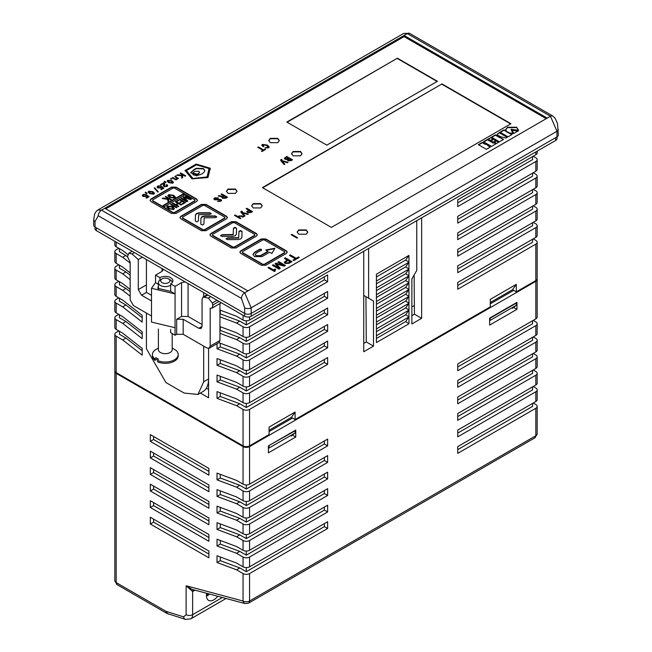 <?xml version="1.0" encoding="UTF-8"?>
<svg xmlns="http://www.w3.org/2000/svg" width="652" height="652" viewBox="0 0 652 652"><rect width="100%" height="100%" fill="white"/><g stroke="black" fill="none" stroke-linecap="round" stroke-linejoin="round"><path stroke-width="0.98" d="M217.719 596.246A10.35 5.974 -60 0 1 213.766 599.856A10.35 5.974 -60 0 1 208.404 600.256A10.35 5.974 -60 0 1 206.7 593.296M114.834 371.477L114.834 580.704A4.597 2.657 -0 0 0 116.178 582.578L116.178 373.351A4.597 2.657 180 0 1 114.834 371.477A4.597 2.657 180 0 1 114.874 371.102M116.178 373.351L243.049 446.604A4.597 2.657 180 0 0 249.553 446.604L535.822 281.33A4.597 2.657 180 0 0 537.166 279.447L537.166 317.011A4.597 2.657 -0 0 1 535.822 318.893L535.822 281.33M513.703 290.344L490.28 303.865M292.495 418.054L269.072 431.575M243.049 490.923L236.537 487.166L217.026 479.872L217.026 473.116L236.537 480.41L243.049 484.167A4.597 2.657 -0 0 0 249.553 484.167L327.63 439.089L327.63 445.854L249.553 490.923A4.597 2.657 180 0 1 243.049 490.923L243.049 500.695A4.597 2.657 -0 0 0 249.553 500.695L327.63 455.618L327.63 462.382L249.553 507.452A4.597 2.657 180 0 1 243.049 507.452L236.537 503.694L217.026 496.4L217.026 489.644L236.537 496.938L243.049 500.695M243.049 573.564L236.537 569.807L217.026 562.513L217.026 555.757L236.537 563.051L243.049 566.808A4.597 2.657 -0 0 0 249.553 566.808L327.63 521.73L327.63 528.487L249.553 573.564A4.597 2.657 180 0 1 243.049 573.564L243.049 601.022A4.597 2.657 -0 0 0 249.553 601.022L535.822 435.748L535.822 408.291L457.745 453.368L457.745 446.604L535.822 401.526L535.822 391.762L457.745 436.84L457.745 430.076L535.822 384.998L535.822 375.234L457.745 420.312L457.745 413.547L535.822 368.47L535.822 358.706L457.745 403.784L457.745 397.019L535.822 351.941L535.822 342.178L457.745 387.255L457.745 380.491L535.822 335.421L535.822 325.65L457.745 370.727L457.745 363.963L535.822 318.893M243.049 557.036L236.537 553.279L217.026 545.985L217.026 539.228L236.537 546.523L243.049 550.28A4.597 2.657 -0 0 0 249.553 550.28L327.63 505.202L327.63 511.959L249.553 557.036A4.597 2.657 180 0 1 243.049 557.036L243.049 566.808M243.049 540.508L236.537 536.751L217.026 529.457L217.026 522.7L236.537 529.994L243.049 533.752A4.597 2.657 -0 0 0 249.553 533.752L327.63 488.674L327.63 495.438L249.553 540.508A4.597 2.657 180 0 1 243.049 540.508L243.049 550.28M243.049 523.98L236.537 520.223L217.026 512.928L217.026 506.172L236.537 513.466L243.049 517.223A4.597 2.657 -0 0 0 249.553 517.223L327.63 472.146L327.63 478.91L249.553 523.98A4.597 2.657 180 0 1 243.049 523.98L243.049 533.752M208.893 475.178L150.335 441.371L150.335 434.615L208.893 468.421L208.893 475.178M208.893 491.706L150.335 457.9L150.335 451.143L208.893 484.949L208.893 491.706M208.893 508.234L150.335 474.428L150.335 467.671L208.893 501.478L208.893 508.234M208.893 524.762L150.335 490.956L150.335 484.2L208.893 518.006L208.893 524.762M208.893 541.29L150.335 507.484L150.335 500.72L208.893 534.526L208.893 541.29M208.893 557.819L150.335 524.012L150.335 517.248L208.893 551.054L208.893 557.819M533.222 320.393L535.822 321.892A4.597 2.657 180 0 1 537.166 323.775A4.597 2.657 180 0 1 535.822 325.65M533.222 336.921L535.822 338.421A4.597 2.657 180 0 1 537.166 340.303A4.597 2.657 180 0 1 535.822 342.178M533.222 353.449L535.822 354.949A4.597 2.657 180 0 1 537.166 356.831A4.597 2.657 180 0 1 535.822 358.706M533.222 369.977L535.822 371.477A4.597 2.657 180 0 1 537.166 373.36A4.597 2.657 180 0 1 535.822 375.234M533.222 386.506L535.822 388.005A4.597 2.657 180 0 1 537.166 389.888A4.597 2.657 180 0 1 535.822 391.762M533.222 403.034L535.822 404.533A4.597 2.657 180 0 1 537.166 406.408A4.597 2.657 180 0 1 535.822 408.291M489.628 318.135L516.954 302.365L516.954 309.325L489.628 325.095L489.628 318.135M268.42 445.854L295.747 430.076L295.747 437.036L268.42 452.814L268.42 445.854M236.537 487.166L239.797 485.292L246.301 489.049L324.37 443.971L327.63 445.854M236.537 503.694L239.797 501.82L220.278 494.526L217.026 496.4M220.278 494.526L220.278 490.858M239.797 501.82L246.301 505.577L324.37 460.499L327.63 462.382M236.537 520.223L239.797 518.348L220.278 511.054L217.026 512.928M220.278 511.054L220.278 507.386M239.797 518.348L246.301 522.105L324.37 477.028L327.63 478.91M236.537 536.751L239.797 534.876L220.278 527.582L217.026 529.457M220.278 527.582L220.278 523.915M239.797 534.876L246.301 538.633L324.37 493.556L327.63 495.438M236.537 553.279L239.797 551.405L220.278 544.11L217.026 545.985M220.278 544.11L220.278 540.443M239.797 551.405L246.301 555.162L324.37 510.084L327.63 511.959M236.537 569.807L239.797 567.933L220.278 560.638L217.026 562.513M220.278 560.638L220.278 556.971M239.797 567.933L246.301 571.69L324.37 526.612L327.63 528.487M186.122 614.673L186.122 585.765L192.12 589.392L245.111 603.589A4.597 3.252 -75 0 1 243.049 601.022L186.122 585.765L192.625 591.535L192.625 614.673A4.597 2.657 180 0 1 186.122 614.673L183.595 616.873A4.597 3.187 107.3 0 0 185.486 619.392L166.814 613.369A4.597 2.657 -60 0 1 165.861 611.266L116.178 582.578A4.597 2.657 -60 0 0 117.132 584.689L166.814 613.369M239.797 485.292L220.278 477.997L217.026 479.872M220.278 477.997L220.278 474.33M208.893 471.42L153.587 439.497L150.335 441.371M153.587 439.497L153.587 436.49M208.893 487.949L153.587 456.025L150.335 457.9M153.587 456.025L153.587 453.018M208.893 504.477L153.587 472.553L150.335 474.428M153.587 472.553L153.587 469.546M208.893 521.005L153.587 489.082L150.335 490.956M153.587 489.082L153.587 486.074M208.893 537.533L153.587 505.61L150.335 507.484M153.587 505.61L153.587 502.602M208.893 554.061L153.587 522.138L150.335 524.012M153.587 522.138L153.587 519.131M532.57 403.409L532.57 406.408L457.745 449.611M537.166 389.888L537.166 399.652A4.597 2.657 180 0 1 535.822 401.526M532.57 386.88L532.57 389.888L457.745 433.083M537.166 373.36L537.166 383.123A4.597 2.657 180 0 1 535.822 384.998M532.57 370.352L532.57 373.36L457.745 416.555M537.166 356.831L537.166 366.595A4.597 2.657 180 0 1 535.822 368.47M532.57 353.824L532.57 356.831L457.745 400.026M537.166 340.303L537.166 350.067A4.597 2.657 180 0 1 535.822 351.941M532.57 337.296L532.57 340.303L457.745 383.498M537.166 323.775L537.166 333.539A4.597 2.657 180 0 1 535.822 335.421M532.57 320.768L532.57 323.775L457.745 366.97M324.37 523.605L324.37 526.612M324.37 507.077L324.37 510.084M324.37 490.548L324.37 493.556M324.37 474.02L324.37 477.028M324.37 457.492L324.37 460.499M324.37 440.972L324.37 443.971M513.637 307.402L516.954 309.325M292.43 435.12L295.747 437.036M246.301 489.049L246.301 484.941M246.301 505.577L246.301 501.469M246.301 522.105L246.301 517.998M246.301 538.633L246.301 534.526M246.301 555.162L246.301 551.054M246.301 571.69L246.301 567.582M547.207 118.118L404.077 35.477L104.793 208.265L247.923 290.906L550.459 116.235L407.329 33.602A4.597 2.657 -60 0 1 409.627 33.374L552.757 116.007L555.088 118.208L557.484 123.464L558.316 135.021A4.597 2.657 180 0 1 556.963 136.896L251.183 313.441A4.597 2.657 180 0 1 244.671 313.441L95.037 227.043A4.597 2.657 180 0 1 93.684 225.168L93.684 219.537A4.597 2.657 -0 0 0 95.037 221.411L98.289 215.779A4.597 2.657 -60 0 1 101.541 210.14L244.671 292.781L247.923 290.906M404.077 36.618L404.077 35.477L407.329 33.602L403.718 33.407L409.627 33.374M93.684 219.537L94.76 213.701L96.268 211.313L97.939 209.944L101.541 210.14L104.793 208.265M127.947 254.63L122.682 250.523L116.178 246.766L116.178 243.009M130.164 272.895L122.682 267.051L116.178 263.294L116.178 253.53L122.682 257.287L130.164 263.131M130.164 289.423L122.682 283.579L116.178 279.822L116.178 270.058L122.682 273.816L130.164 279.659M516.303 284.353L512.553 289.684L516.303 291.843L516.303 284.353L490.28 299.374L490.28 306.872L295.095 419.554L295.095 412.064L269.072 427.093L269.072 434.582L249.553 445.854A4.597 2.657 180 0 1 243.049 445.854L116.178 372.602L116.178 336.171L122.682 339.92L142.201 355.169L142.201 348.404L122.682 333.164L116.178 329.407L116.178 319.643L122.682 323.392L142.201 338.641L142.201 331.876L122.682 316.636L116.178 312.878L116.178 303.115L122.682 306.872L142.201 322.112L142.201 315.348L122.682 300.107L116.178 296.35L116.178 286.587L122.682 290.344L130.164 296.187M217.026 343.734L217.026 348.779L236.537 356.073L243.049 359.831L243.049 369.594L236.537 365.845L217.026 358.543L217.026 365.307L236.537 372.602L243.049 376.359L243.049 386.123L236.537 382.365L217.026 375.071L217.026 381.836L236.537 389.13L243.049 392.887L243.049 402.651L236.537 398.894L217.026 391.599L217.026 398.364L236.537 405.658L243.049 409.415L243.049 445.854M219.952 333.343L236.537 339.545L243.049 343.302L243.049 353.066L236.537 349.317L218.827 342.691M219.952 316.815L236.537 323.017L243.049 326.774L243.049 336.546L236.537 332.789L219.952 326.587M243.049 315.315L243.049 320.018L236.537 316.261L219.952 310.059M200.384 393.05L208.567 397.769L208.567 348.437L208.567 378.991A27.604 15.933 -120 0 1 202.845 391.624L197.972 394.444L184.166 393.075L165.95 382.561L146.431 348.755L146.431 313.066M535.822 151.924L535.822 154.736L457.745 199.814L457.745 206.578L535.822 161.5A4.597 2.657 0 0 0 537.166 159.626A4.597 2.657 0 0 0 535.822 157.743L533.222 156.244M535.822 161.5L535.822 171.264L457.745 216.342L457.745 223.106L535.822 178.029A4.597 2.657 0 0 0 537.166 176.154A4.597 2.657 0 0 0 535.822 174.271L533.222 172.772M535.822 178.029L535.822 187.792L457.745 232.87L457.745 239.634L535.822 194.557A4.597 2.657 0 0 0 537.166 192.674A4.597 2.657 0 0 0 535.822 190.8L533.222 189.3M535.822 194.557L535.822 204.32L457.745 249.398L457.745 256.163L535.822 211.085A4.597 2.657 0 0 0 537.166 209.202A4.597 2.657 0 0 0 535.822 207.328L533.222 205.828M535.822 211.085L535.822 220.849L457.745 265.926L457.745 272.683L535.822 227.613A4.597 2.657 0 0 0 537.166 225.731A4.597 2.657 0 0 0 535.822 223.856L533.222 222.356M535.822 227.613L535.822 237.377L457.745 282.455L457.745 289.211L535.822 244.141A4.597 2.657 0 0 0 537.166 242.259A4.597 2.657 0 0 0 535.822 240.384L533.222 238.876M118.778 330.906L116.178 332.414A4.597 2.657 180 0 0 114.834 334.289L114.834 370.727A4.597 2.657 0 0 0 116.178 372.602M118.778 314.378L116.178 315.886A4.597 2.657 180 0 0 114.834 317.76L114.834 327.524A4.597 2.657 0 0 0 116.178 329.407M118.778 297.85L116.178 299.358A4.597 2.657 180 0 0 114.834 301.232L114.834 311.004A4.597 2.657 0 0 0 116.178 312.878M118.778 281.322L116.178 282.829A4.597 2.657 180 0 0 114.834 284.704L114.834 294.476A4.597 2.657 0 0 0 116.178 296.35M118.778 264.802L116.178 266.301A4.597 2.657 180 0 0 114.834 268.176L114.834 277.948A4.597 2.657 0 0 0 116.178 279.822M118.778 248.273L116.178 249.773A4.597 2.657 180 0 0 114.834 251.648L114.834 261.419A4.597 2.657 0 0 0 116.178 263.294M206.342 388.16L208.567 389.44M363.734 343.425L366.285 341.958L365.943 296.684L373.498 301.045L368.616 298.225L368.616 248.461M411.877 315.633L414.427 314.158L414.134 274.981M376.424 335.715L408.951 316.937L408.951 323.775L376.424 342.553L376.424 274.19L408.951 255.413L408.951 262.243L405.699 260.034L408.951 255.413M408.951 323.775L405.699 321.566L408.951 316.937L408.951 262.243L376.424 281.028M421.64 217.841L421.64 318.323L411.877 323.962L411.877 278.885L416.758 270.433L416.758 220.661M373.498 301.045L373.498 346.122L363.734 351.754L363.734 251.273M324.37 276.815L324.37 279.822L327.63 281.697L327.63 274.94L249.553 320.018L249.553 316.864M327.63 281.697L249.553 326.774A4.597 2.657 180 0 1 243.049 326.774M324.37 293.343L324.37 296.35L327.63 298.225L327.63 291.468L249.553 336.546L249.553 326.774M327.63 298.225L249.553 343.302A4.597 2.657 180 0 1 243.049 343.302M324.37 309.871L324.37 312.878L327.63 314.753L327.63 307.997L249.553 353.066L249.553 343.302M327.63 314.753L249.553 359.831A4.597 2.657 180 0 1 243.049 359.831M324.37 326.399L324.37 329.407L327.63 331.281L327.63 324.525L249.553 369.594L249.553 359.831M327.63 331.281L249.553 376.359A4.597 2.657 180 0 1 243.049 376.359M324.37 342.928L324.37 345.935L327.63 347.809L327.63 341.053L249.553 386.123L249.553 376.359M327.63 347.809L249.553 392.887A4.597 2.657 180 0 1 243.049 392.887M324.37 359.456L324.37 362.463L327.63 364.338L327.63 357.581L249.553 402.651L249.553 392.887M327.63 364.338L249.553 409.415A4.597 2.657 180 0 1 243.049 409.415M516.303 291.843L535.822 280.572A4.597 2.657 180 0 0 537.166 278.697L537.166 242.259M535.822 154.736A4.597 2.657 0 0 0 537.166 152.861L537.166 151.142M243.049 320.018A4.597 2.657 0 0 0 249.553 320.018M114.834 241.297L114.834 244.891A4.597 2.657 0 0 0 116.178 246.766M512.553 289.684L490.28 302.544M295.095 419.554L291.346 417.394L269.072 430.255M489.628 320.817L490.263 320.311L489.954 317.948M490.263 320.311L516.286 305.283L516.286 303.107L490.263 318.127M516.286 305.283L512.415 308.38M268.746 445.666L295.087 430.817L295.087 433.001L291.208 436.09M268.42 448.535L269.056 448.022L269.056 445.846M269.056 448.022L295.087 433.001M421.64 318.323L414.427 314.158M119.43 331.281L119.43 334.289L125.934 338.046L142.201 350.752M119.43 314.753L119.43 317.76L125.934 321.517L142.201 334.223M119.43 298.225L119.43 301.232L125.934 304.989L142.201 317.695M119.43 281.705L119.43 284.704L125.934 288.461L130.164 291.762M119.43 265.177L119.43 268.176L125.934 271.933L130.164 275.234M119.43 248.648L119.43 251.648L127.499 256.627M291.346 417.394L295.095 412.064M457.745 202.821L532.57 159.626L532.57 156.619M457.745 219.349L532.57 176.154L532.57 173.147M457.745 235.877L532.57 192.674L532.57 189.675M457.745 252.405L532.57 209.202L532.57 206.203M457.745 268.934L532.57 225.731L532.57 222.731M457.745 285.462L532.57 242.259L532.57 239.26M535.822 237.377A4.597 2.657 0 0 0 537.166 235.502L537.166 225.731M535.822 220.849A4.597 2.657 0 0 0 537.166 218.974L537.166 209.202M535.822 204.32A4.597 2.657 0 0 0 537.166 202.446L537.166 192.674M535.822 187.792A4.597 2.657 0 0 0 537.166 185.918L537.166 176.154M535.822 171.264A4.597 2.657 0 0 0 537.166 169.39L537.166 159.626M236.537 323.017L239.797 321.143L246.301 324.9L324.37 279.822M246.301 324.9L246.301 320.792M239.797 321.143L220.278 313.848L220.278 310.181M243.049 336.546A4.597 2.657 0 0 0 249.553 336.546M236.537 339.545L239.797 337.671L246.301 341.428L324.37 296.35M246.301 341.428L246.301 337.32M239.797 337.671L220.278 330.377L220.278 326.709M243.049 353.066A4.597 2.657 0 0 0 249.553 353.066M236.537 356.073L239.797 354.199L246.301 357.956L324.37 312.878M246.301 357.956L246.301 353.849M239.797 354.199L220.278 346.905L220.278 343.237M217.026 348.779L220.278 346.905M243.049 369.594A4.597 2.657 0 0 0 249.553 369.594M236.537 372.602L239.797 370.727L246.301 374.484L324.37 329.407M246.301 374.484L246.301 370.377M239.797 370.727L220.278 363.433L220.278 359.765M217.026 365.307L220.278 363.433M243.049 386.123A4.597 2.657 0 0 0 249.553 386.123M236.537 389.13L239.797 387.255L246.301 391.013L324.37 345.935M246.301 391.013L246.301 386.905M239.797 387.255L220.278 379.961L220.278 376.294M217.026 381.836L220.278 379.961M243.049 402.651A4.597 2.657 0 0 0 249.553 402.651M236.537 405.658L239.797 403.784L246.301 407.533L324.37 362.463M246.301 407.533L246.301 403.433M239.797 403.784L220.278 396.489L220.278 392.822M217.026 398.364L220.278 396.489M116.178 336.171A4.597 2.657 180 0 1 114.834 334.289M125.934 255.405L122.682 257.287M116.178 253.53A4.597 2.657 180 0 1 114.834 251.648M125.934 271.933L122.682 273.816M116.178 270.058A4.597 2.657 180 0 1 114.834 268.176M125.934 288.461L122.682 290.344M116.178 286.587A4.597 2.657 180 0 1 114.834 284.704M125.934 304.989L122.682 306.872M116.178 303.115A4.597 2.657 180 0 1 114.834 301.232M125.934 321.517L122.682 323.392M116.178 319.643A4.597 2.657 180 0 1 114.834 317.76M125.934 338.046L122.682 339.92M368.616 298.225L363.734 295.413M373.498 346.122L366.285 341.958M376.424 276.937L405.699 260.034M376.424 287.858L408.951 269.08L405.699 266.872L408.951 262.243M376.424 283.775L405.699 266.872M376.424 294.696L408.951 275.918L405.699 273.71L408.951 269.08M376.424 290.613L405.699 273.71M376.424 301.534L408.951 282.756L405.699 280.547L408.951 275.918M376.424 297.451L405.699 280.547M408.951 289.586L405.699 287.385L408.951 282.756M376.424 308.372L408.951 289.594L405.699 294.223L408.951 296.424L376.424 315.209M376.424 304.288L405.699 287.385M376.424 311.126L405.699 294.223M376.424 322.047L408.951 303.262L405.699 301.053L408.951 296.424M376.424 317.956L405.699 301.053M376.424 328.877L408.951 310.099L405.699 307.891L408.951 303.262M376.424 324.794L405.699 307.891M408.951 316.937L405.699 314.729L408.951 310.099M376.424 331.632L405.699 314.729M376.424 338.469L405.699 321.566M555.667 137.645L555.667 140.465L251.183 316.261L251.183 307.809L556.963 131.264L550.459 116.235A4.597 2.657 -60 0 1 552.757 116.007M555.667 140.465A4.597 2.657 0 0 0 557.012 138.591L557.012 136.871M94.988 227.018L94.988 228.738A4.597 2.657 0 0 0 96.333 230.612L96.333 227.801M244.671 307.809A4.597 2.657 0 0 0 251.183 307.809L244.671 292.781A4.597 2.657 120 0 0 241.419 298.412L244.671 307.809L244.671 316.261L96.333 230.612M244.671 316.261A4.597 2.657 0 0 0 251.183 316.261M414.362 305.519L411.877 306.929M159.936 280.132L159.936 277.662A7.588 4.385 180 0 1 170.669 277.662A7.588 4.385 180 0 1 172.894 280.759A7.588 4.385 180 0 1 170.669 283.856L170.669 291.371L157.711 288.274L158.395 286.448M151.5 315.992L133.424 305.552L130.164 299.92L130.164 262.047L127.499 256.798L128.876 253.123L132.014 253.962L134.393 252.593M163.383 269.325L162.046 271.371L155.543 275.128L159.936 277.662M209.235 348.225L218.999 342.593L219.952 340.483L210.188 346.122L209.235 348.225L206.937 347.997L183.188 334.289L176.684 334.289L176.684 319.26L181.566 316.448L181.566 282.642L175.062 286.399L170.669 283.856M181.566 282.642L185.103 281.868M203.685 346.122L203.685 381.803L197.972 394.444M176.684 334.289L175.062 335.226L170.669 332.691L170.669 329.423M146.431 259.537L146.431 292.406L151.5 295.332M188.069 283.579L188.069 316.448L202.063 324.525M203.685 296.733L203.685 292.593M175.062 286.399L175.062 293.905L151.5 288.274L155.543 282.642L155.543 275.128M151.5 288.274L151.5 322.08L175.062 327.712L175.062 335.226M202.063 326.399L201.109 328.51L198.803 328.282L202.063 326.399L202.063 299.235L203.008 297.125L208.347 298.037L212.324 302.993L212.862 306.081L211.908 308.192L210.188 308.249L210.188 346.122M198.803 328.282L183.188 319.26L183.188 334.289M219.952 340.483L219.952 303.547M151.5 300.963L141.549 295.226L138.297 289.586L138.297 259.537L132.014 253.962M176.684 319.26L183.188 319.26M188.069 316.448L181.566 316.448M171.199 291.68L175.062 293.905L175.062 327.712M155.543 282.642L158.33 284.248M142.364 257.19L138.297 259.537M158.395 328.983L158.395 349.692A6.903 3.985 0 0 0 160.416 352.504A6.903 3.985 0 0 0 167.939 353.368A6.903 3.985 0 0 0 172.201 349.692L172.201 333.579M170.669 285.144A6.903 3.985 180 0 1 160.416 285.454A6.903 3.985 180 0 1 158.395 282.642A6.903 3.985 180 0 1 160.416 279.822L162.046 278.885A4.597 2.657 180 0 1 168.55 278.885L170.18 279.822A6.903 3.985 180 0 1 172.201 282.585M170.18 279.822L168.55 278.885A4.597 2.657 180 0 1 168.55 282.642A4.597 2.657 180 0 1 162.046 282.642A4.597 2.657 180 0 1 162.046 278.885M173.595 348.844L172.201 348.038L173.595 348.844A11.728 6.773 0 0 1 174.793 349.651L175.616 350.116A12.885 7.441 0 0 1 178.183 354.574A12.885 7.441 0 0 1 171.069 361.224A12.885 7.441 0 0 1 157.588 360.532L157.588 361.844A12.885 7.441 0 0 0 171.069 362.536A12.885 7.441 0 0 0 178.183 355.886L178.183 354.574M158.395 348.038L156.195 349.317A12.885 7.441 0 0 0 152.421 354.574A12.885 7.441 0 0 0 154.98 359.024L155.804 357.614A11.728 6.773 0 0 0 157.002 358.421A11.728 6.773 0 0 0 158.412 359.113L157.588 360.532M152.421 354.574L152.421 355.886A12.885 7.441 0 0 0 154.98 360.344L154.98 359.024M157.678 358.787L154.98 360.344M208.738 593.842A9.43 5.444 -60 0 1 207.1 595.064M274.557 271.542L275.69 269.447L275.038 269.072L273.53 269.944L268.901 267.271L268.029 267.776L274.557 271.542M285.397 265.445L278.73 261.599L277.858 262.096L283.49 265.315L275.983 263.18L275.095 263.693L278.812 268.013L273.229 264.769L272.357 265.274L279.023 269.121L280.303 268.388L276.562 264.036L284.109 266.187L285.397 265.445M276.562 264.036L280.083 268.51M278.812 268.388L273.229 265.144L272.683 265.462M287.222 259.936L284.223 262.275L285.128 263.432L288.975 263.375L291.982 261.639L285.315 257.793L284.419 258.314L287.222 260.311L284.248 262.463M295.307 258.803L293.041 260.107L293.84 260.564L299.26 257.442L298.461 256.978L296.204 258.282L290.336 254.899L289.439 255.413L295.307 258.803L293.367 260.295M221.509 200.523L220.881 199.862L218.428 199.52L215.16 199.708L215.299 198.135L218.42 197.939L214.736 197.792L213.832 198.844L214.589 199.773L220.213 199.871L220.172 200.955L217.523 201.264L220.8 201.256L221.533 200.335L220.881 199.488L215.16 199.325L214.72 198.795L215.16 199.708L215.299 198.51M220.213 199.871L220.172 201.329L217.882 201.435M221.933 197.695L222.234 196.937L222.528 198.314L225.779 198.257L227.54 197.238L221.753 193.897L221.109 194.272L223.66 195.739L222.617 196.342L218.827 195.584L218.184 195.959L222.218 196.928L221.9 197.507M262.919 150.294L261.419 151.158L261.998 151.492L265.641 149.389L265.062 149.055L263.555 149.919L258.355 146.912L257.711 147.287L262.919 150.294L261.745 151.345M268.502 147.865L269.203 146.961L267.393 145.119L262.446 144.394L261.762 145.225L263.041 146.618L263.685 146.244L263.074 144.695L266.741 145.518L267.956 147.515L265.005 147.751L268.502 147.865M268.298 147.173L267.956 147.89L265.348 147.931M262.715 145.396L263.074 144.695M281.68 159.879L280.93 159.642L280.947 160.889L284.19 164.597L284.859 164.206L282.08 161.174L287.45 162.715L288.127 162.324L281.631 160.531L282.072 159.732L281.493 159.398L280.547 160.139M287.687 162.576L281.631 160.914L281.574 159.936M287.361 160.172L287.54 159.536L287.956 160.751L290.988 160.669L292.512 159.789L286.725 156.456L284.313 158.346L285.111 159.292L287.524 159.528L287.32 159.976M243.555 216.79L242.014 215.91L238.942 215.951L237.931 216.619L235.111 214.989L234.467 215.364L240.246 218.697L240.89 218.33L238.502 216.945L239.39 216.358L241.444 216.317L242.911 217.165L243.555 216.79M241.884 211.59L241.142 211.346L241.158 212.601L244.394 216.309L245.07 215.918L242.291 212.886L247.654 214.427L248.339 214.027L241.843 212.242L242.283 211.444L241.705 211.109L240.759 211.851M247.899 214.288L241.843 212.617L241.786 211.647M248.567 210.05L246.725 211.631L247.556 212.593L250.93 212.528L252.544 211.607L246.758 208.265L246.114 208.632L248.567 210.05L246.758 211.818M296.97 238.086L297.614 237.719L291.827 234.378L291.183 234.744L296.97 238.086M277.76 138.354L270.278 138.354L268.73 140.514L270.278 142.674L277.76 142.674L279.309 140.514L277.76 138.354M300.531 151.5L293.05 151.5L291.501 153.66L293.05 155.82L300.531 155.82L302.08 153.66L300.531 151.5M235.47 189.064L227.988 189.064L226.44 191.223L227.988 193.383L235.47 193.383L237.018 191.223L235.47 189.064M260.686 203.62L253.204 203.62L251.648 205.779L253.204 207.939L260.686 207.939L262.234 205.779L260.686 203.62M306.228 229.92L298.746 229.92L297.19 232.079L298.746 234.239L306.228 234.239L307.777 232.079L306.228 229.92M397.427 58.191L286.823 122.046L326.831 145.143L437.435 81.288L397.427 58.191L287.149 122.234M441.991 83.921L262.422 187.589L331.387 227.409L510.956 123.733L441.991 83.921L262.748 187.784M185.054 176.203L185.73 175.812L180.734 172.927L180.058 173.318L181.81 174.328L181.778 175.217L177.523 174.777L176.651 175.282L181.761 175.771L181.704 178.135L182.633 177.605L182.633 174.801L185.054 176.203M175.747 176.342L175.16 176.456L175.747 177.507L177.409 178.461L175.967 179.292L172.837 177.483L172.218 177.841L175.861 179.944L178.526 178.403L176.562 177.271L175.608 175.885L174.801 176.545M175.747 176.716L175.82 176.293M171.183 179.292L171.908 178.868L171.174 178.444L170.441 178.868L171.183 179.292M168.624 182.666L172.804 183.155L173.44 182.324L171.965 180.734L167.776 180.254L167.148 181.085L168.624 182.666M164.565 181.696L165.38 182.641L166.113 182.218L164.361 181.199L164.125 181.59M165.787 182.405L165.005 182.381L164.671 181.386M166.268 185.282L166.488 186.545L164.63 186.211L164.801 183.872L163.864 182.666L160.522 184.589L161.101 184.923L163.75 183.399L163.35 185.763L163.954 186.57L166.945 186.537L167.743 185.567L166.879 184.549L166.268 184.907L166.488 186.17L166.912 185.641L166.488 186.545L164.63 186.586L164.451 184.907M163.75 183.399L163.367 185.942M162.788 188.118L160.718 189.316L161.313 189.659L163.848 188.2L161.59 186.472L160.596 187.548L158.428 187.548L158.338 186.317L160.816 185.82L157.898 185.959L157.067 186.969L157.841 187.972L161.011 187.947L161.655 187.222L162.788 188.118L161.044 189.504M157.955 187.075L158.338 186.317M161.036 186.765L160.596 187.923L158.428 187.923L158.338 186.692M157.8 192.087L158.265 191.818L154.72 187.792L154.247 188.061L157.8 192.087M149.642 193.628L153.831 194.109L154.467 193.277L152.992 191.696L148.803 191.207L148.175 192.038L149.642 193.628M145.592 192.65L146.407 193.595L147.14 193.171L145.38 192.161L145.151 192.544M146.814 193.359L146.032 193.334L145.698 192.34M148.028 196.643L145.958 197.841L146.553 198.184L149.088 196.725L146.83 194.997L145.828 196.073L143.668 196.073L143.579 194.834L146.056 194.345L143.138 194.475L142.299 195.494L143.081 196.488L146.252 196.464L146.887 195.747L148.028 196.643L146.276 198.029M143.195 195.6L143.579 194.834M146.268 195.282L145.828 196.448L143.668 196.448L143.579 195.209M512.081 129.854L513.735 133.456L518.307 130.816L512.081 129.854M518.487 130.384L516.669 127.221L507.525 127.221L505.561 129.829L507.525 132.503L513.01 133.554L511.038 129.243L518.487 130.384L518.552 129.87M504.933 130.384L504.029 129.862L499.994 132.185L508.047 136.838L512.081 134.508L504.933 130.384L504.029 130.237L500.32 132.372M501.192 136.912L505.952 138.045L507.509 137.148L499.456 132.495L496.93 134.801L501.192 136.912M496.294 135.314L495.438 134.817L491.412 137.14L499.465 141.794L503.491 139.471L499.758 137.311L495.438 135.192L491.738 137.327M496.588 140.759L494.265 142.095L496.604 143.44L498.919 142.103L496.588 140.759L494.591 142.283M493.735 139.112L490.883 140.759L493.189 142.095L496.05 140.441L493.735 139.112L491.209 140.946M490.866 137.458L488.014 139.104L490.345 140.449L493.205 138.803L490.866 137.458L488.34 139.292M493.735 142.405L493.197 142.715L487.476 139.414L483.45 141.737L491.502 146.39L496.066 143.75L493.735 142.405L493.197 143.09L487.476 139.789L483.776 141.924M485.781 143.709L485.243 144.019L482.366 142.356L478.34 144.687L486.392 149.332L490.418 147.01L487.549 145.347L488.087 145.037L485.781 143.709L485.243 144.394L482.366 142.731L478.666 144.874M151.003 201.582L171.5 213.416L176.056 213.416L196.545 201.582L197.491 200.27L196.545 198.958L176.056 187.124L171.5 187.124L151.003 198.958L150.066 200.27L151.003 201.582M180.93 218.86L201.427 230.694L205.983 230.694L226.48 218.86L227.418 217.548L226.48 216.236L205.983 204.402L201.427 204.402L180.93 216.236L179.993 217.548L180.93 218.86M210.865 236.138L231.354 247.972L235.91 247.972L256.407 236.138L257.344 234.826L256.407 233.514L235.91 221.68L231.354 221.68L210.865 233.514L209.92 234.826L210.865 236.138M240.792 253.424L261.281 265.25L265.837 265.25L286.334 253.424L287.271 252.104L286.334 250.792L265.837 238.958L261.281 238.958L240.792 250.792L239.846 252.104L240.792 253.424M196.219 164.076L185.038 170.498L191.981 178.86L207.996 177.54L210.221 168.232L196.219 164.076L185.038 170.873M546.221 118.68L404.061 36.61L105.771 208.827M437.109 81.476L397.427 58.566M510.63 123.921L441.991 84.295M182.633 175.176L182.633 177.605M181.761 175.771L181.712 178.135M181.81 174.328L181.778 175.592L177.205 175.339M185.404 175.999L180.384 173.505M177.409 178.461L175.967 179.667L172.544 178.029M178.2 178.591L175.82 176.668M171.582 179.055L170.767 179.055M173.416 182.511L171.965 181.109L167.776 180.628L167.173 181.272M168.33 180.946L169.275 182.666L172.258 183.212L172.552 182.552M168.037 181.223L168.33 180.571L169.275 182.291L172.593 182.747M172.258 182.837L171.313 181.117L168.33 180.571M165.005 182.381L164.671 181.761L165.005 182.381M167.711 185.755L166.562 185.111M163.75 183.774L163.815 184.883L163.75 183.774M164.785 184.068L163.864 183.041L160.848 184.785M160.816 186.195L157.898 186.333L157.091 187.157M163.57 188.363L161.59 186.847L161.036 187.042M161.036 187.14L160.596 187.923L161.036 187.14M158.045 191.949L154.467 188.314M154.434 193.465L152.992 192.071L148.803 191.582L148.2 192.226M149.357 191.9L150.302 193.62L153.277 194.166L153.579 193.514M149.055 192.185L149.357 191.525L150.302 193.245L153.619 193.709M153.277 193.791L152.34 192.071L149.357 191.525M146.032 193.334L145.698 192.715L146.032 193.334M146.056 194.72L143.138 194.858L142.332 195.681M146.268 195.665L145.828 196.448L146.268 195.567M148.811 196.88L146.83 195.372L146.284 195.657M518.104 131.158L512.268 130.253M518.487 130.759L516.669 127.596L507.525 127.596L505.577 130.017M512.847 133.578L511.038 129.243M511.755 134.695L511.144 133.97M511.144 134.345L504.933 130.759M507.191 137.336L499.456 132.869L497.9 133.399M497.9 133.774L496.946 134.988M503.165 139.658L499.758 137.311M499.758 137.686L496.294 135.689M498.593 142.291L496.588 141.134M495.724 140.628L493.735 139.487M492.879 138.99L490.866 137.833M495.74 143.937L493.735 142.78M487.761 145.225L485.781 144.084M490.1 147.197L487.549 145.347M197.475 200.457L196.545 199.333L176.056 187.499L171.5 187.499L151.003 199.333L150.082 200.457M152.633 199.895L152.633 201.02L152.633 200.27L152.633 201.02L173.13 212.854L174.426 212.854L194.924 201.02L194.924 199.895L174.426 188.061L173.13 188.061L152.633 199.895L152.633 200.645L173.13 212.479L174.426 212.479L194.924 200.645L194.924 199.895M169.267 195.364L170.579 197.556L174.165 197.792L173.073 195.755L169.267 194.989L170.579 197.181L174.165 197.792L174.573 197.401M169.267 194.989L168.811 195.787M168.11 206.733L169.43 208.925L173.008 209.162L171.908 207.116L168.11 206.358L169.43 208.55L173.008 209.162L173.408 208.77M168.11 206.358L167.654 207.157M174.165 198.167L174.606 197.589M173.008 209.537L173.448 208.966M184.271 195.152L182.968 194.402L163.285 205.763M171.354 199.952L165.575 196.985M167.434 198.844L163.033 198.078L162.283 198.51L167.556 199.357L168.126 201.818L168.925 201.354L168.061 198.42L171.036 200.14L171.672 199.765L165.893 196.431L165.249 196.798L167.262 197.963L167.434 199.219L162.796 198.591M168.835 201.411L168.061 198.42M175.461 197.36L173.636 195.681L168.689 195.029L167.906 195.836M176.684 207.58L170.905 204.614M174.328 208.697L172.902 207.303L173.905 206.342L176.366 207.768L177.01 207.393L171.223 204.052L170.579 204.426L173.326 206.382L172.324 206.969L167.54 206.399L166.749 207.206M181.362 204.875L175.584 201.908M178.004 203.31L175.795 204.581L173.049 203L172.405 203.367L178.192 206.708L178.835 206.334L176.374 204.915L178.583 203.644L181.044 205.062L181.688 204.687L175.901 201.354L175.258 201.721L178.004 203.685L175.795 204.956L172.731 203.554M178.509 206.521L176.374 204.915M185.233 202.642L179.773 199.496L177.189 200.987M179.773 199.496L176.863 200.8L177.442 201.134L179.707 199.822L181.875 201.077L180.091 202.479M181.875 201.077L179.765 202.291L180.343 202.625L182.454 201.411L184.337 202.495L182.405 203.986M191.248 199.17L185.47 196.203M190.645 199.561L183.766 197.189L183.245 197.483M187.067 201.623L181.28 198.624M187.629 201.256L183.799 197.271L190.433 199.642L191.566 198.982L185.787 195.649L185.144 196.016L190.661 199.178L183.766 196.806L183.008 197.254L187.067 201.248L181.598 198.061L180.954 198.436L186.741 201.77L187.874 201.118L183.799 197.271M184.597 194.964L164.589 206.513L162.959 205.576L182.968 194.027L184.597 194.964M169.813 197.515L174.728 198.135L175.486 197.173L173.636 195.307L168.689 194.655L167.882 195.649L169.813 197.515M173.326 206.008L172.324 206.594L167.54 206.024L166.725 207.01L168.672 208.876L173.571 209.504L174.353 208.51L172.902 206.92M184.337 202.495L182.079 203.799L182.658 204.133L185.559 202.454L179.773 199.121M227.401 217.735L226.48 216.611L205.983 204.777L201.427 204.777L180.93 216.611L180.009 217.735M182.56 217.173L182.56 218.298L182.56 217.548L182.56 218.298L203.057 230.132L204.353 230.132L224.85 218.298L224.85 217.173L204.353 205.339L203.057 205.339L182.56 217.173L182.56 217.923L203.057 229.757L204.353 229.757L224.85 217.923L224.85 217.173M216.717 217.165L215.193 216.293L204.679 216.35L202.047 216.994L200.938 218.51L200.832 224.239M211.207 213.986L209.691 213.114L199.178 213.171L196.545 213.815L195.429 215.331L195.331 221.061M200.832 224.158L202.348 225.03L203.897 224.141L204.19 217.858L215.168 217.686L216.717 216.782L215.193 215.918L204.679 215.975L202.047 216.619L200.938 218.135L200.832 224.158M195.323 220.979L196.847 221.859L198.395 220.963L198.689 214.679L209.659 214.508L211.207 213.603L209.691 212.739L199.178 212.797L196.545 213.44L195.429 214.956L195.323 220.979M257.328 235.013L256.407 233.889L235.91 222.055L231.354 222.055L210.865 233.889L209.936 235.013M212.487 234.451L212.487 235.576L212.487 234.826L212.487 235.576L232.984 247.41L234.28 247.41L254.777 235.576L254.777 234.451L234.28 222.617L232.984 222.617L212.487 234.451L212.487 235.201L232.984 247.035L234.28 247.035L254.777 235.201L254.777 234.451M236.505 228.591L234.989 227.719L233.44 228.616L233.139 234.891L222.169 235.07L220.62 235.959M242.014 231.77L240.498 230.898L238.942 231.794L238.648 238.07L227.678 238.249L226.13 239.137M236.505 228.216L234.989 227.344L233.44 228.233L233.139 234.516L222.169 234.696L220.62 235.592L222.136 236.464L232.658 236.399L235.29 235.755L236.399 234.239L236.505 228.216M242.014 231.395L240.498 230.523L238.942 231.411L238.648 237.695L227.678 237.874L226.13 238.771L227.646 239.643L238.159 239.577L240.792 238.934L241.908 237.418L242.014 231.395M287.255 252.291L286.334 251.167L265.837 239.333L261.281 239.333L240.792 251.167L239.863 252.291M242.414 251.729L242.414 252.854L242.414 252.104L242.414 252.854L262.911 264.688L264.215 264.688L284.704 252.854L284.704 251.729L264.215 239.895L262.911 239.895L242.414 251.729L242.414 252.479L262.911 264.313L264.215 264.313L284.704 252.479L284.704 251.729M261.354 250.564L261.354 249.626L259.724 249.626L254.533 252.626L252.992 254.606M274.679 248.648L266.277 250.27M268.005 251.264L260.425 255.649L256.163 255.649L255.274 254.419L256.163 253.188L261.354 250.189L261.354 249.251L259.724 249.251L254.533 252.251L252.976 254.419L254.533 256.586L262.047 256.586L269.635 252.202L271.876 253.498L274.924 248.225L265.788 249.985L268.005 251.639L260.425 256.024L256.163 256.024L255.291 254.606M261.354 250.189L261.354 249.626M210.237 169.267L210.221 168.232M210.221 168.607L196.219 164.459M207.002 177.32L208.99 168.566L196.456 164.85L186.399 170.604L192.625 178.493L207.002 177.32L208.99 168.941M208.99 168.566L208.99 169.227M192.625 178.493L207.002 176.945M186.399 170.604L192.625 178.118M195.763 173.929L193.848 173.481L192.976 173.986M194.72 173.978L193.848 173.106L192.65 173.799L193.522 174.296L193.277 174.817M204.875 170.759L203.465 168.901L196.578 168.64L194.133 169.781L190.783 172.943M199.496 172.478L198.534 174.002L194.818 175.274M193.522 174.296L192.951 174.63L193.75 175.086L196.089 173.742L194.72 173.603M203.889 172.487L204.883 170.571L203.465 168.526L196.578 168.265L194.133 169.406L190.783 172.568L192.405 173.497L194.63 171.37L198.787 171.223L199.512 172.291L198.534 173.628L194.818 174.891L196.472 175.853L201.941 173.913L203.889 172.487M307.768 232.267L306.228 230.295L298.746 230.295L297.206 232.267M262.218 205.967L260.686 203.994L253.204 203.994L251.664 205.967M237.01 191.411L235.47 189.439L227.988 189.439L226.448 191.411M302.072 153.856L300.531 151.883L293.05 151.883L291.509 153.856M279.3 140.702L277.76 138.729L270.278 138.729L268.738 140.702M297.288 237.907L291.509 234.932M252.218 211.794L246.44 208.827M247.703 211.77L248.225 212.585L251.322 212.014L249.145 210.384L247.646 211.582L248.225 212.21L251.322 211.639M244.842 216.048L242.291 212.886M241.843 212.617L241.786 212.022L241.843 212.617M240.564 218.518L238.502 216.945M243.229 216.986L242.014 216.285L238.942 216.325L237.931 216.994L234.793 215.551M292.186 159.976L286.725 156.456M286.725 156.83L284.337 158.534M285.706 158.086L285.788 159.292L288.828 158.786L286.66 157.156L285.258 158.469M288.616 159.202L288.583 160.718L288.616 159.577L288.583 160.718L291.289 160.205L289.406 158.746L288.616 159.202L288.583 160.343L291.289 159.83M285.706 157.711L285.788 158.917L288.828 158.412M284.639 164.337L282.08 161.174M281.631 160.914L281.574 160.31L281.631 160.914M268.339 147.368L267.956 147.89M263.685 146.627L263.074 145.07M269.178 147.14L267.393 145.494L262.446 144.768L261.794 145.412M265.315 149.577L263.555 150.294L258.037 147.474M218.599 196.097L222.617 196.717L223.66 195.739M227.214 197.426L221.435 194.459M223.123 196.717L223.171 198.29L223.123 197.091L223.171 198.29L226.317 197.654L224.239 196.073L223.123 196.717L223.171 197.915L226.317 197.271M218.42 198.314L214.736 198.167L213.864 199.031M220.213 200.245L220.172 201.329L220.213 200.245M298.934 257.63L298.461 257.353L296.204 258.657L290.336 255.274L289.765 255.6M291.656 261.827L285.315 258.168L284.737 258.502M285.519 262.406L286.049 263.269L288.486 263.147L290.311 262.096L287.997 260.384L285.478 262.218L286.049 262.895L288.486 262.772L290.311 261.721M283.49 265.315L275.983 263.555L275.315 263.946M285.071 265.633L278.73 261.974L278.184 262.283M275.397 269.651L273.53 270.319L268.901 267.646L268.355 267.964M274.957 271.313L274.769 270.637M243.049 484.167L243.049 446.604M183.595 616.873L165.861 611.266M243.049 517.223L243.049 507.452M249.553 573.564L249.553 601.022A4.597 2.657 60 0 1 248.599 603.124L534.868 437.851A4.597 2.657 -120 0 0 535.822 435.748A4.597 2.657 -0 0 0 537.166 433.865L537.166 406.408M249.553 446.604L249.553 484.167M249.553 490.923L249.553 500.695M249.553 507.452L249.553 517.223M249.553 523.98L249.553 533.752M249.553 540.508L249.553 550.28M249.553 557.036L249.553 566.808M166.594 611.592A4.597 3.187 107.3 0 0 168.477 614.102M193.245 589.693A4.597 2.657 -120 0 0 192.625 591.535L195.005 590.166M226.057 598.479L190.718 618.887A9.201 5.314 60 0 0 192.625 614.673L222.373 597.493M556.963 136.896L556.963 131.264A4.597 2.657 0 0 0 558.316 129.381M98.289 215.779L241.419 298.412M95.037 227.043L95.037 221.411M249.553 445.854L249.553 409.415M535.822 244.141L535.822 280.572M203.685 381.803L208.567 378.991M162.046 271.371L162.046 268.551M146.431 292.406L141.549 295.226M138.297 289.586L146.431 284.891M204.467 296.994L207.89 295.022M218.999 301.436L212.748 305.046M208.347 298.037L210.726 296.66M212.324 302.993L217.01 300.287M207.067 593.393A6.903 3.985 -60 0 1 206.643 593.597M209.553 594.062A9.43 5.444 -60 0 1 206.464 596.083M114.834 580.704L117.132 584.689M245.111 603.589L248.599 603.124M534.868 437.851L537.166 433.865M190.718 618.887L185.486 619.392M403.718 33.407L97.93 209.952M207.271 294.663L203.008 297.125M132.095 251.264L128.876 253.123M211.908 308.192L221.305 302.764M158.395 290.099L158.395 282.642M206.513 594.494L207.866 593.613M206.456 595.26L208.616 593.809"/></g></svg>
